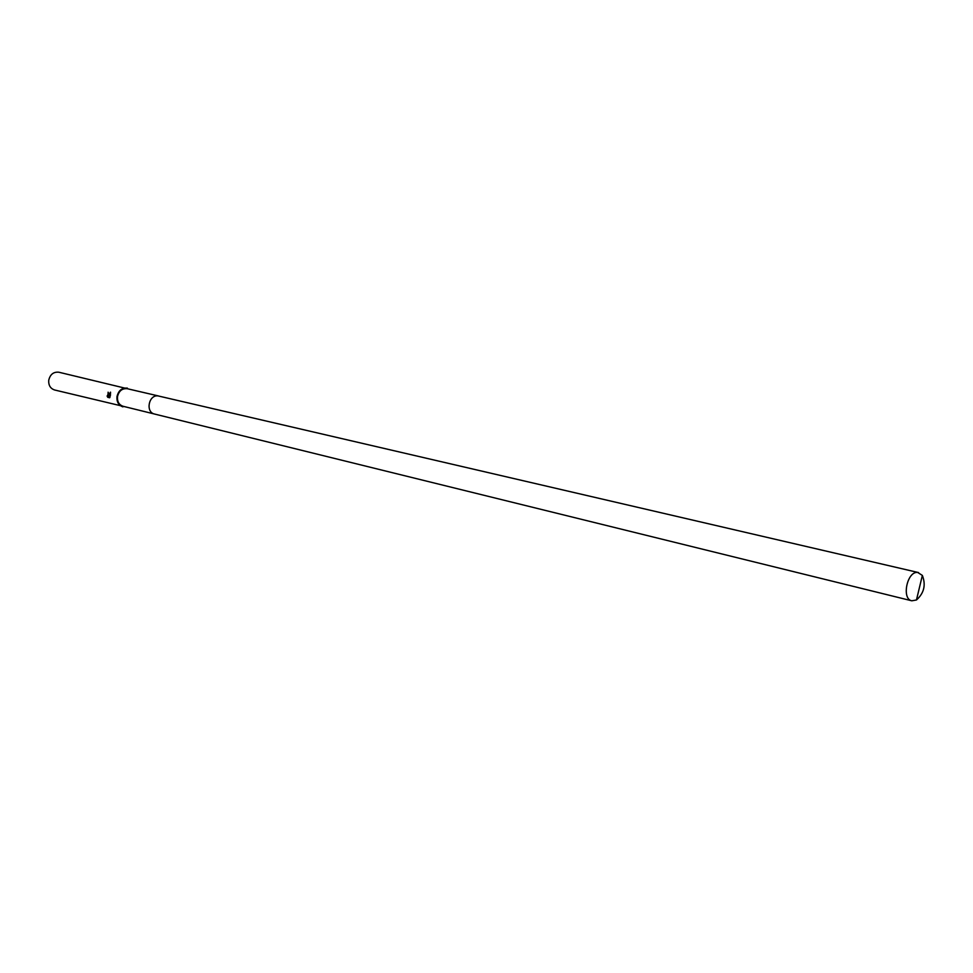 <?xml version="1.0" encoding="UTF-8"?>
<svg xmlns="http://www.w3.org/2000/svg" width="973" height="973" viewBox="0 0 973 973"><rect width="100%" height="100%" fill="white"/><g stroke="black" fill="none" stroke-linecap="round" stroke-linejoin="round"><path stroke-width="1.46" d="M158.794 396.035L127.293 388.714C122.16 388.239 118.901 390.903 117.49 396.704C117.161 401.679 119.022 404.865 123.085 406.276L154.488 414.024M108.818 394.697L110.521 392.143L110.375 395.707L108.526 396.51L110.083 396.887L109.657 397.762L107.748 397.3L107.103 396.011L108.307 394.576L108.064 392.228L108.818 394.697M130.09 389.37L58.83 372.221C53.527 371.71 50.158 374.386 48.735 380.261C48.419 385.284 50.377 388.519 54.585 389.978L125.882 406.969M127.414 388.13C121.953 387.619 118.475 390.465 116.967 396.656C116.614 401.946 118.609 405.352 122.926 406.872M108.258 392.314L107.614 396.254M110.581 392.399L108.648 395.902M107.383 396.23L109.681 397.738M917.661 572.44C907.091 571.09 901.339 599.015 911.81 600.803L916.469 599.976C924.082 593.141 926.041 584.955 922.355 575.408L917.661 572.44M918.573 572.574L158.1 395.926C148.674 394.442 145.245 412.248 154.61 414.06L911.81 600.803M916.469 599.976L922.355 575.408"/></g></svg>
